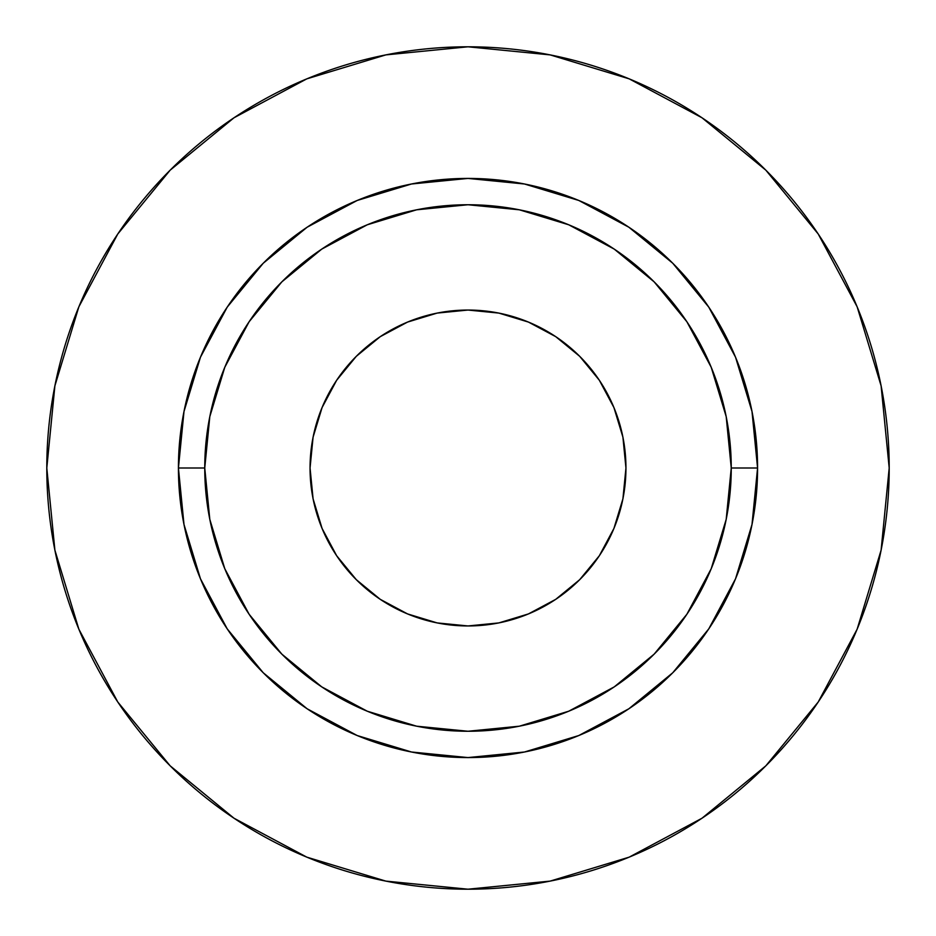 <?xml version="1.0" encoding="UTF-8"?>
<svg xmlns="http://www.w3.org/2000/svg" width="936" height="936" viewBox="0 0 936 936"><rect width="100%" height="100%" fill="white"/><g stroke="black" fill="none" stroke-linecap="round" stroke-linejoin="round"><path stroke-width="1.4" d="M625.95 468A157.95 157.95 0 0 1 468 625.95A157.95 157.95 0 0 1 310.05 468L313.08 437.182L322.078 407.558L336.667 380.25L356.312 356.312L380.25 336.667L407.558 322.078L437.182 313.08L468 310.05L498.818 313.08L528.442 322.078L555.75 336.667L579.688 356.312L599.332 380.25L613.922 407.558L622.92 437.182L625.95 468L622.92 498.818L613.922 528.442L599.332 555.75L579.688 579.688L555.75 599.332L528.442 613.922L498.818 622.92L468 625.95L437.182 622.92L407.558 613.922L380.25 599.332L356.312 579.688L336.667 555.75L322.078 528.442L313.08 498.818L310.05 468A157.95 157.95 0 0 1 468 310.05A157.95 157.95 0 0 1 625.95 468M731.25 468L757.575 468A289.575 289.575 0 0 1 468 757.575A289.575 289.575 0 0 1 178.425 468L204.75 468A263.25 263.25 0 0 1 468 204.75A263.25 263.25 0 0 1 731.25 468A263.25 263.25 0 0 1 468 731.25A263.25 263.25 0 0 1 204.75 468L209.804 519.363L224.792 568.737L249.116 614.25L281.853 654.147L321.75 686.884L367.263 711.208L416.637 726.196L468 731.25L519.363 726.196L568.737 711.208L614.25 686.884L654.147 654.147L686.884 614.25L711.208 568.737L726.196 519.363L731.25 468L726.196 416.637L711.208 367.263L686.884 321.75L654.147 281.853L614.25 249.116L568.737 224.792L519.363 209.804L468 204.75L416.637 209.804L367.263 224.792L321.75 249.116L281.853 281.853L249.116 321.75L224.792 367.263L209.804 416.637L204.75 468L178.425 468L183.994 411.512L200.468 357.189L227.226 307.125L263.238 263.238L307.125 227.226L357.189 200.468L411.512 183.994L468 178.425L524.488 183.994L578.811 200.468L628.875 227.226L672.762 263.238L708.774 307.125L735.532 357.189L752.006 411.512L757.575 468L752.006 524.488L735.532 578.811L708.774 628.875L672.762 672.762L628.875 708.774L578.811 735.532L524.488 752.006L468 757.575L411.512 752.006L357.189 735.532L307.125 708.774L263.238 672.762L227.226 628.875L200.468 578.811L183.994 524.488L178.425 468A289.575 289.575 0 0 1 468 178.425A289.575 289.575 0 0 1 757.575 468L731.25 468M46.8 468A421.2 421.2 0 0 1 468 46.8A421.2 421.2 0 0 1 889.2 468A421.2 421.2 0 0 1 468 889.2A421.2 421.2 0 0 1 46.8 468L54.896 550.169L78.858 629.191L117.784 702.012L170.165 765.835L233.988 818.216L306.809 857.142L385.831 881.104L468 889.2L550.169 881.104L629.191 857.142L702.012 818.216L765.835 765.835L818.216 702.012L857.142 629.191L881.104 550.169L889.2 468L881.104 385.831L857.142 306.809L818.216 233.988L765.835 170.165L702.012 117.784L629.191 78.858L550.169 54.896L468 46.8L385.831 54.896L306.809 78.858L233.988 117.784L170.165 170.165L117.784 233.988L78.858 306.809L54.896 385.831L46.8 468M818.216 233.988L765.835 170.165L702.117 117.866M233.988 117.784L170.165 170.165L117.866 233.883M117.784 702.012L170.165 765.835L233.883 818.134M702.012 818.216L765.835 765.835L818.134 702.117"/></g></svg>
